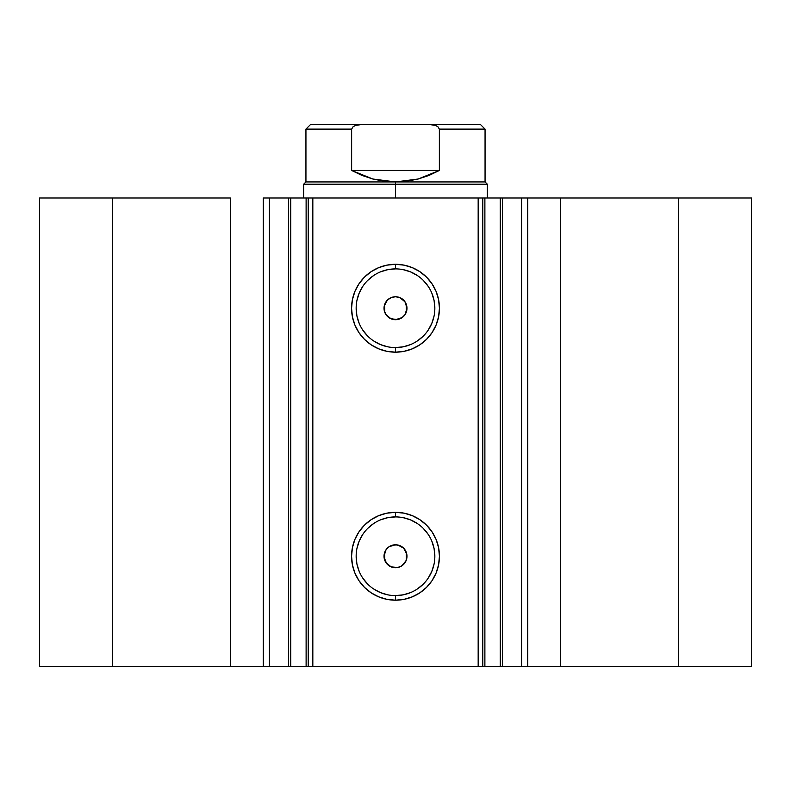 <?xml version="1.0" encoding="UTF-8"?>
<svg xmlns="http://www.w3.org/2000/svg" width="791" height="791" viewBox="0 0 791 791"><rect width="100%" height="100%" fill="white"/><g stroke="black" fill="none" stroke-linecap="round" stroke-linejoin="round"><path stroke-width="1.19" d="M269.741 666.477L288.626 666.477L288.626 198.007L308.085 198.007M269.741 198.007L290.752 198.007L290.752 666.477L306.117 666.477L306.117 198.007L290.752 198.007L290.752 666.477L269.434 666.477L269.434 198.007L288.626 198.007L288.626 666.477L308.085 666.477M482.915 198.007L751.45 198.007L678.431 198.007L678.431 666.477L751.45 666.477L751.45 198.007L751.45 666.477L560.631 666.477L678.431 666.477L678.431 198.007L527.726 198.007L527.726 666.477L560.631 666.477L560.631 198.007L560.631 666.477L521.566 666.477L527.726 666.477L527.726 198.007L521.566 198.007L521.566 666.477L521.566 198.007M395.5 268.891L395.5 264.303A43.94 43.94 0 0 1 439.44 308.233A43.94 43.94 0 0 1 395.5 352.173L386.928 351.323L378.691 348.831L371.088 344.767L364.433 339.299L358.966 332.645L354.912 325.052L352.41 316.805L351.56 308.233L352.41 299.66L354.912 291.424L358.966 283.821L364.433 277.166L371.088 271.709L378.691 267.645L386.928 265.143L395.5 264.303L404.072 265.143L412.309 267.645L419.912 271.709L426.567 277.166L432.034 283.821L436.088 291.424L438.59 299.66L439.44 308.233L438.59 316.805L436.088 325.052L432.034 332.645L426.567 339.299L419.912 344.767L412.309 348.831L404.072 351.323L395.5 352.173L395.5 347.575A39.342 39.342 0 0 0 434.842 308.233A39.342 39.342 0 0 0 395.5 268.891A39.342 39.342 0 0 0 356.158 308.233A39.342 39.342 0 0 0 395.5 347.575L395.5 352.173A43.94 43.94 0 0 1 351.56 308.233A43.94 43.94 0 0 1 395.5 264.303L395.5 268.891A39.342 39.342 0 0 1 434.842 308.233A39.342 39.342 0 0 1 395.5 347.575A39.342 39.342 0 0 1 356.158 308.233A39.342 39.342 0 0 1 395.5 268.891L387.827 269.652L380.441 271.886M395.5 516.909L395.5 512.321A43.94 43.94 0 0 1 439.44 556.251A43.94 43.94 0 0 1 395.5 600.191L386.928 599.341L378.691 596.839L371.088 592.785L364.433 587.317L358.966 580.663L354.912 573.07L352.41 564.823L351.56 556.251L352.41 547.679L354.912 539.442L358.966 531.839L364.433 525.184L371.088 519.717L378.691 515.663L386.928 513.161L395.5 512.321L404.072 513.161L412.309 515.663L419.912 519.717L426.567 525.184L432.034 531.839L436.088 539.442L438.59 547.679L439.44 556.251L438.59 564.823L436.088 573.07L432.034 580.663L426.567 587.317L419.912 592.785L412.309 596.839L404.072 599.341L395.5 600.191L395.5 595.593A39.342 39.342 0 0 0 434.842 556.251A39.342 39.342 0 0 0 395.5 516.909A39.342 39.342 0 0 0 356.158 556.251A39.342 39.342 0 0 0 395.5 595.593L395.5 600.191A43.94 43.94 0 0 1 351.56 556.251A43.94 43.94 0 0 1 395.5 512.321L395.5 516.909A39.342 39.342 0 0 1 434.842 556.251A39.342 39.342 0 0 1 395.5 595.593A39.342 39.342 0 0 1 356.158 556.251A39.342 39.342 0 0 1 395.5 516.909L387.827 517.66L380.441 519.905M386.008 549.785L384.604 552.622L384.792 560.404M384.98 560.849L386.117 562.876M388.796 565.575L391.723 567.098L395.5 567.73A11.479 11.479 0 0 1 384.021 556.251A11.479 11.479 0 0 1 395.5 544.772L393.305 544.979M393.157 545.009L388.786 546.937M391.179 318.872L395.5 319.712A11.479 11.479 0 0 1 384.021 308.233A11.479 11.479 0 0 1 395.5 296.754L391.189 297.594M391.496 297.475L388.796 298.909M388.776 317.537L391.041 318.813M385.978 301.816L384.545 304.812L384.802 312.396M384.999 312.87L386.245 315.026M308.233 666.477L306.117 666.477L306.117 198.007L308.233 198.007L308.233 666.477L308.233 198.007L312.831 198.007L312.831 666.477L308.233 666.477L482.767 666.477L478.169 666.477L478.169 198.007L482.767 198.007L482.767 666.477L482.767 198.007L500.248 198.007L500.248 666.477L521.259 666.477M482.915 666.477L500.248 666.477L484.883 666.477L484.883 198.007L484.883 666.477L482.767 666.477M269.434 666.477L263.274 666.477L263.274 198.007L263.274 666.477L230.369 666.477L230.369 198.007L112.569 198.007L112.569 666.477L112.569 198.007L230.369 198.007L230.369 666.477L39.55 666.477L39.55 198.007L112.569 198.007L39.55 198.007L39.55 666.477L269.434 666.477L269.434 198.007L263.274 198.007L269.434 198.007M308.233 198.007L478.169 198.007L312.831 198.007L312.831 666.477L478.169 666.477L478.169 198.007L482.767 198.007M502.374 198.007L502.374 666.477L500.248 666.477L500.248 198.007L521.259 198.007M402.698 565.199L402.204 565.575M406.564 559.316L406.356 559.998M406.307 552.355L406.515 552.998M398.654 545.217L399.317 545.424M388.608 565.436L384.703 560.157L384.021 556.36L384.634 552.553L386.463 549.162L389.32 546.571L392.87 545.078L397.744 544.989L403.618 548.133L406.762 554.016L406.109 560.641L401.877 565.802L397.744 567.513L391.11 566.86L385.949 562.628L384.021 556.251L385.949 549.874L389.123 546.7L395.5 544.772A11.479 11.479 0 0 1 406.979 556.251A11.479 11.479 0 0 1 395.5 567.73L399.811 566.89M403.578 300.076L405.823 303.21L406.91 306.908L406.703 310.754L405.229 314.324L402.668 317.201L399.297 319.07L395.5 319.712L389.498 318.022L386.601 315.49L384.703 312.138L384.021 308.342L384.634 304.535L386.463 301.144L388.608 299.047M395.5 347.575L403.173 346.824L410.559 344.579M417.361 340.951L423.323 336.056M428.208 330.094L431.846 323.292L434.091 315.906M434.842 308.233L434.091 300.56L431.846 293.174M428.208 286.382L423.323 280.419M417.361 275.525L410.559 271.886L403.173 269.652M373.639 275.525L367.677 280.419M362.792 286.382L359.154 293.174L356.909 300.56M356.158 308.233L356.909 315.906L359.154 323.292M362.792 330.094L367.677 336.056M373.639 340.951L380.441 344.579L387.827 346.824M402.204 298.909L399.277 297.396L395.5 296.754L399.89 297.624L405.051 301.855L406.979 308.233L405.051 314.61L401.877 317.784L397.744 319.495L391.11 318.842L385.949 314.61L384.238 310.477L384.238 305.998L387.382 300.115L391.11 297.624L395.5 296.754A11.479 11.479 0 0 1 406.979 308.233A11.479 11.479 0 0 1 395.5 319.712L402.214 317.547M395.5 595.593L403.173 594.842L410.559 592.597M417.361 588.969L423.323 584.074M428.208 578.112L431.846 571.31L434.091 563.924M434.842 556.251L434.091 548.578L431.846 541.192M428.208 534.39L423.323 528.428M417.361 523.543L410.559 519.905L403.173 517.66M373.639 523.543L367.677 528.428M362.792 534.39L359.154 541.192L356.909 548.578M356.158 556.251L356.909 563.924L359.154 571.31M362.792 578.112L367.677 584.074M373.639 588.969L380.441 592.597L387.827 594.842M404.992 314.699L406.396 311.872L406.208 304.09M406.02 303.635L404.883 301.608M402.214 546.937L399.959 545.671M399.831 545.612L395.5 544.772M405.022 562.668L406.455 559.682L406.198 552.088M406.001 551.614L404.755 549.448M399.504 567.009L402.392 565.436M395.5 184.224L395.5 181.93L305.939 181.93L395.5 181.93L395.5 184.224L303.645 184.224L395.5 184.224L395.5 198.007L395.5 184.224L487.355 184.224L395.5 184.224M487.355 198.007L487.355 184.224L485.061 181.93L395.5 181.93L485.061 181.93L485.061 129.111L439.371 129.111L439.371 170.451L418.172 179.013L395.5 181.93L372.828 179.013L351.629 170.451L351.629 129.111L305.939 129.111L351.629 129.111L351.629 170.451L439.371 170.451L439.371 129.111L437.809 126.59L435.04 125.294L429.019 124.523L361.981 124.523L355.95 125.294L353.191 126.59L351.629 129.111L353.191 126.59L355.95 125.294L361.981 124.523L310.527 124.523L429.019 124.523L435.04 125.294L437.809 126.59L439.371 129.111L485.061 129.111L480.473 124.523L429.019 124.523L480.473 124.523M395.5 181.93L406.93 181.198L418.172 179.013L429.048 175.404L439.371 170.451L351.629 170.451L361.952 175.404L372.828 179.013L384.07 181.198L395.5 181.93M303.645 198.007L303.645 184.224L305.939 181.93L305.939 129.111L310.527 124.523"/></g></svg>
